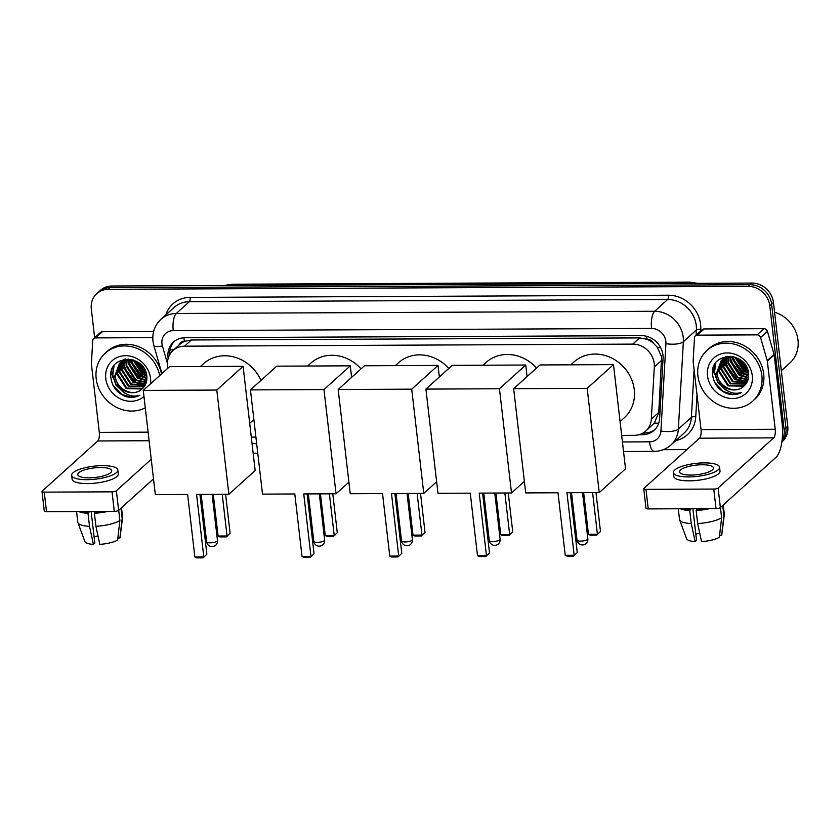 <?xml version="1.0" encoding="UTF-8"?>
<svg xmlns="http://www.w3.org/2000/svg" width="840" height="840" viewBox="0 0 840 840"><rect width="100%" height="100%" fill="white"/><g stroke="black" fill="none" stroke-linecap="round" stroke-linejoin="round"><path stroke-width="1.26" d="M621.674 435.404L634.305 435.341A20.496 18.302 -132.1 0 0 645.782 431.015L654.413 423.014L658.76 412.398L661.605 356.895L657.258 347.245L653.363 343.14A6.835 6.101 -132.1 0 0 647.01 339.192A20.496 7.224 -90.3 0 1 646.758 336.336M645.782 431.015A20.496 18.302 -132.1 0 0 651.325 419.108L654.318 366.954A20.496 18.302 -132.1 0 0 654.224 363.562A20.496 18.302 -132.1 0 0 632.772 344.117L184.527 346.175A20.496 18.302 -132.1 0 0 173.061 350.501A20.496 18.302 -132.1 0 0 168 368.067M647.01 339.192L646.674 339.192A20.496 18.302 47.9 0 1 653.363 343.14M173.061 350.501L179.917 344.306A20.496 18.302 47.9 0 1 184.653 341.313L184.317 341.313A6.835 6.101 -132.1 0 0 178.93 345.198M646.674 339.192L639.65 337.901L191.405 339.969L184.653 341.313M251.297 437.105L255.906 437.084M638.977 434.711L642.6 434.7A20.496 18.302 -132.1 0 0 654.077 430.374A20.496 18.302 -132.1 0 0 659.621 418.467L663.065 358.491A20.496 18.302 -132.1 0 0 662.96 355.1A20.496 18.302 -132.1 0 0 641.519 335.643L184.947 337.743A20.496 18.302 -132.1 0 0 173.471 342.069A20.496 18.302 -132.1 0 0 168.178 358.428M112.791 377.149A27.332 24.392 47.9 0 1 111.353 371.469A27.332 24.392 47.9 0 0 112.791 377.149M714.525 374.388A27.332 24.392 47.9 0 1 713.087 368.707A27.332 24.392 47.9 0 0 714.525 374.388M94.647 337.722L91.319 308.952A20.496 18.302 47.9 0 1 96.768 293.643A20.496 18.302 47.9 0 1 108.245 289.317L748.346 286.377A20.496 18.302 47.9 0 1 769.787 305.834L784.109 429.587A20.496 18.302 47.9 0 1 782.019 440.664M686.879 449.589L663.222 449.694M96.768 293.643L100.422 290.346A20.496 18.302 47.9 0 1 111.898 286.02L752 283.07A20.496 18.302 47.9 0 1 773.451 302.526L787.763 426.29L785.936 427.938A20.496 18.302 47.9 0 1 781.861 441.84A20.496 18.302 47.9 0 0 785.936 427.938L771.614 304.175L785.936 427.938L784.109 429.587M752 283.07L750.173 284.729A20.496 18.302 47.9 0 1 771.614 304.175A20.496 18.302 47.9 0 0 750.173 284.729L110.072 287.669L750.173 284.729L748.346 286.377M98.595 291.994A20.496 18.302 47.9 0 1 110.072 287.669A20.496 18.302 47.9 0 0 98.595 291.994M113.096 369.117A27.332 24.392 47.9 0 1 112.959 367.416A27.332 24.392 47.9 0 0 113.096 369.117M714.829 366.356A27.332 24.392 47.9 0 1 714.693 364.655A27.332 24.392 47.9 0 0 714.829 366.356M169.754 354.617A20.496 18.302 47.9 0 1 174.416 341.271M654.958 429.513A20.496 18.302 47.9 0 1 644.427 433.041L642.978 433.052M787.763 426.29A20.496 18.302 47.9 0 1 782.313 441.588L781.83 442.029M697.305 335.139A3.413 3.045 -132.1 0 0 695.384 335.853L702.25 329.658A3.413 3.045 47.9 0 1 704.162 328.944L697.305 335.139L757.092 334.856L763.949 328.671A3.413 3.045 47.9 0 1 767.413 331.338L774.081 354.406A3.413 3.045 47.9 0 1 774.197 354.974L782.072 423.077A27.332 9.629 -90.3 0 1 775.94 457.391L720.374 507.56A3.413 0.966 173.4 0 1 716.026 508.599L713.769 489.058A3.413 0.966 -6.6 0 0 718.106 488.019L773.682 437.85A6.835 2.405 89.7 0 0 775.215 429.272L767.329 361.169A3.413 3.045 -132.1 0 0 767.214 360.602L760.557 337.533A3.413 3.045 -132.1 0 0 757.092 334.856M704.162 328.944L763.949 328.671M695.384 335.853A3.413 3.045 -132.1 0 0 694.46 337.838L693.137 360.938A3.413 3.045 -132.1 0 0 693.158 361.505L701.033 429.618A6.835 2.405 89.7 0 1 699.5 438.197L643.933 488.355A3.413 0.966 -6.6 0 0 643.734 488.733A3.413 0.966 -6.6 0 0 645.981 489.374L648.249 508.914L716.026 508.599M648.249 508.914A3.413 0.966 173.4 0 1 645.992 508.274L643.734 488.733M645.981 489.374L713.769 489.058M690.764 475.072A17.084 4.809 -6.6 0 0 713.454 467.943A17.084 4.809 -6.6 0 0 702.198 464.751A17.084 4.809 -6.6 0 0 679.518 471.87A17.084 4.809 -6.6 0 0 690.764 475.072M684.38 508.746A19.814 5.575 -6.6 0 0 690.669 509.691L689.745 510.531L691.257 523.551L695.142 541.632L696.549 540.361L692.885 508.704M690.564 508.715L690.669 509.691M673.407 472.584L673.859 476.49A23.236 6.531 -6.6 0 0 689.157 480.837A23.236 6.531 -6.6 0 0 720.017 471.146L719.565 467.24A23.236 6.531 -6.6 0 0 704.256 462.893A23.236 6.531 -6.6 0 0 673.407 472.584A23.236 6.531 -6.6 0 0 688.706 476.931A23.236 6.531 -6.6 0 0 719.565 467.24M680.358 508.767A22.543 6.342 -6.6 0 0 689.745 510.531M719.586 535.248L721.634 535.238L723.912 515.676L722.726 505.428M723.912 515.676A22.543 6.342 -6.6 0 0 724.311 514.647A22.543 6.342 -6.6 0 0 724.311 514.216L723.24 504.966M678.279 508.778L679.508 519.393A22.543 6.342 -6.6 0 0 679.613 519.823A22.543 6.342 -6.6 0 0 691.257 523.551M721.634 535.238A17.766 4.998 -6.6 0 0 721.812 534.649L724.311 514.647M679.613 519.823L686.606 538.724A17.766 4.998 -6.6 0 0 695.142 541.632M699.72 533.169A13.671 3.843 -6.6 0 0 695.835 534.188M697.651 523.53A22.543 6.342 -6.6 0 0 721.623 517.745L719.345 537.306A17.766 4.998 -6.6 0 1 701.537 541.601L697.651 523.53L696.139 510.5L696.958 508.694M697.064 509.659A19.814 5.575 -6.6 0 0 705.526 508.652M696.139 510.5A22.543 6.342 -6.6 0 0 709.548 508.631M720.437 507.497L721.623 517.745M774.564 312.207A30.744 27.447 47.9 0 1 798 340.095A30.744 27.447 47.9 0 1 789.831 363.048L781.337 370.713M697.914 375.879A34.167 30.492 47.9 0 1 706.997 350.364A34.167 30.492 47.9 0 1 740.355 346.322A34.167 30.492 47.9 0 1 761.859 375.585A34.167 30.492 47.9 0 1 752.776 401.09A34.167 30.492 47.9 0 1 719.418 405.143A34.167 30.492 47.9 0 1 697.914 375.879M706.997 350.364L708.824 348.716A34.167 30.492 47.9 0 1 742.193 344.673A34.167 30.492 47.9 0 1 763.697 373.926A34.167 30.492 47.9 0 1 754.614 399.441L752.776 401.09M727.146 393.666C732.333 395.209 737.153 394.821 741.605 392.501C732.806 394.905 725.592 391.681 719.985 382.841A17.084 15.246 47.9 0 0 742.791 387.041C747.033 383.87 748.954 379.459 748.566 373.79C747.075 350.616 709.38 351.456 712.582 374.608C713.748 383.764 718.599 390.117 727.146 393.666M752.273 375.627A23.919 21.346 47.9 0 1 732.522 398.528A23.919 21.346 47.9 0 1 707.511 375.837A23.919 21.346 47.9 0 1 727.251 352.937A23.919 21.346 47.9 0 1 752.273 375.627M722.788 359.3L719.26 370.965L728.511 385.371L744.114 385.644L745.185 384.888M722.474 359.52L718.694 371.48L727.933 385.885L743.547 386.159L745.017 385.077M724.133 358.481L721.55 368.897L730.8 383.303L746.046 383.796M723.786 358.669L720.982 369.411L730.223 383.828L745.825 384.09M725.582 357.798L723.839 366.839L733.078 381.245L746.875 382.463M725.203 357.956L723.272 367.353L732.512 381.759L746.676 382.809M727.167 357.252L726.127 364.77L735.368 379.176L747.59 380.961M726.758 357.378L725.55 365.284L734.8 379.691L747.422 381.35M728.9 356.874L728.417 362.702L737.657 377.118L748.135 379.27M728.448 356.947L727.839 363.216L737.09 377.632L748.02 379.712M730.8 356.675L730.695 360.644L739.946 375.05L748.514 377.37M730.307 356.706L730.128 361.158L739.368 375.564L748.44 377.864M732.911 356.727L732.984 358.575L742.235 372.981L748.639 375.186M732.365 356.685L732.417 359.09L741.657 373.506L748.639 375.764M735.368 357.326L744.513 370.923L748.409 372.593M734.706 357.105L743.946 371.438L748.514 373.296M738.507 358.743L747.526 369.254M737.615 358.281L746.235 369.369L747.852 370.199M742.476 361.662L745.248 364.885M730.128 356.265L723.723 358.544L721.276 360.486L716.404 373.538L719.985 382.841M721.571 360.234L716.982 373.023C717.538 385.906 734.192 394.475 742.791 387.041M733.635 356.8L723.146 359.058L721.276 360.486M725.939 356.528L722.736 359.237M723.849 358.176L723.051 359.006M726.348 356.454L723.566 358.428M725.077 357.231L724.353 358.155M725.602 356.591L725.025 357.168M724.763 357.452L724.017 358.355M726.4 356.444L725.781 357.441M726.075 356.612L725.413 357.609M727.587 356.296L727.335 356.864M727.251 356.339L726.925 356.99M735.462 357.357L746.141 371.269L748.377 372.393M733.005 358.754L743.851 373.338L747.464 374.987M730.716 360.822L741.573 375.406L745.175 377.055M726.149 364.949L736.995 379.533L740.597 381.181M715.375 363.52L714.231 372.393L717.791 382.463L725.561 389.855L727.577 390.873M735.861 357.504L746.424 371.018L748.293 371.973M732.952 356.727L736.712 366.198L744.146 373.076L748.639 375.018M730.632 358.586L734.36 368.161L741.856 375.144L747.243 377.339M726.054 362.712L729.782 372.288L737.279 379.27L742.675 381.465M715.796 362.911L714.514 372.141L717.727 381.644L724.804 388.952M714.767 382.536L723.555 391.661L732.743 394.422L741.605 392.501M570.801 364.812L573.93 361.988A37.58 33.547 47.9 0 1 610.638 357.536A37.58 33.547 47.9 0 1 634.284 389.729A37.58 33.547 47.9 0 1 624.299 417.784L620.077 421.596M557.991 492.765L565.236 555.293L574.182 555.25L566.948 492.723L599.246 492.576L587.181 388.353L513.649 388.7L525.704 492.912L557.991 492.765M565.236 555.293L567.115 556.175L573.51 556.154L577.248 552.489L570.328 492.713M513.649 388.7L539.942 364.959L613.484 364.613L625.538 468.836L599.246 492.576M613.484 364.613L587.181 388.353M573.51 556.154L577.248 552.489M595.98 492.587L600.485 531.51L596.747 535.174L590.352 535.206L588.462 534.324L583.643 492.65M592.599 492.608L597.419 534.282L600.485 531.51M588.462 534.324L597.419 534.282L596.747 535.174M483.074 365.221L486.203 362.397A37.58 33.547 47.9 0 1 536.508 368.056M470.264 493.164L477.498 555.702L486.455 555.66L479.209 493.122L511.507 492.975L499.454 388.762L425.911 389.099L437.966 493.322L470.264 493.164M477.498 555.702L479.388 556.584L485.782 556.553L489.51 552.888L482.601 493.112M524.37 481.373L511.507 492.975M425.911 389.099L452.214 365.358L525.745 365.022L499.454 388.762M527.079 376.562L525.745 365.022M485.782 556.553L489.51 552.888M508.242 492.996L512.746 531.919L509.019 535.584L502.614 535.605L500.735 534.723L495.915 493.048M504.861 493.007L509.681 534.681L512.746 531.919M500.735 534.723L509.681 534.681L509.019 535.584M395.336 365.62L398.465 362.796A37.58 33.547 47.9 0 1 448.77 368.466M382.526 493.574L389.76 556.101L398.717 556.059L391.482 493.531L423.769 493.385L411.716 389.161L338.173 389.498L350.238 493.721L382.526 493.574M389.76 556.101L391.65 556.983L398.044 556.952L401.782 553.298L394.863 493.511M436.632 481.772L423.769 493.385M338.173 389.498L364.476 365.768L438.018 365.421L411.716 389.161M439.352 376.971L438.018 365.421M398.044 556.952L401.782 553.298M420.515 493.395L425.019 532.319L421.281 535.983L414.887 536.014L412.997 535.133L408.177 493.458M417.134 493.416L421.953 535.091L425.019 532.319M412.997 535.133L421.953 535.091L421.281 535.983M307.608 366.019L310.737 363.195A37.58 33.547 47.9 0 1 361.032 368.865M294.798 493.973L302.032 556.5L310.979 556.469L303.744 493.931L336.042 493.784L323.978 389.571L250.446 389.907L262.5 494.12L294.798 493.973M302.032 556.5L303.912 557.393L310.306 557.361L314.044 553.697L307.125 493.92M348.905 482.181L336.042 493.784M250.446 389.907L276.738 366.167L350.28 365.831L323.978 389.571M351.614 377.37L350.28 365.831M310.306 557.361L314.044 553.697M332.776 493.805L337.281 532.728L333.543 536.382L327.149 536.413L325.269 535.531L320.439 493.857M329.395 493.815L334.215 535.49L337.281 532.728M325.269 535.531L334.215 535.49L333.543 536.382M200.424 366.513L203.564 363.689A37.58 33.547 47.9 0 1 260.935 380.436M187.625 494.466L194.859 556.994L203.805 556.952L196.571 494.424L228.869 494.277L216.804 390.065L143.273 390.401L155.327 494.613L187.625 494.466M194.859 556.994L196.739 557.886L203.133 557.855L206.871 554.19L199.952 494.413M143.273 390.401L169.565 366.66L243.107 366.324L255.161 470.536L228.869 494.277M243.107 366.324L216.804 390.065M203.133 557.855L206.871 554.19M225.603 494.288L230.108 533.221L226.37 536.875L219.975 536.907L218.085 536.025L213.266 494.351M222.222 494.308L227.041 535.983L230.108 533.221M218.085 536.025L227.041 535.983L226.37 536.875M95.571 337.901A3.413 3.045 -132.1 0 0 93.66 338.625L100.517 332.43A3.413 3.045 47.9 0 1 102.427 331.706L95.571 337.901L152.785 337.638M102.427 331.706L153.615 331.475M153.5 478.853L118.639 510.321A3.413 0.966 173.4 0 1 114.293 511.371L112.035 491.831A3.413 0.966 -6.6 0 0 116.371 490.781L151.242 459.312M93.66 338.625A3.413 3.045 -132.1 0 0 92.726 340.61L91.403 363.709A3.413 3.045 -132.1 0 0 91.423 364.276L99.298 432.38A6.835 2.405 89.7 0 1 97.766 440.958L42.2 491.117A3.413 0.966 -6.6 0 0 42 491.495A3.413 0.966 -6.6 0 0 44.247 492.135L46.515 511.675L114.293 511.371M46.515 511.675A3.413 0.966 173.4 0 1 44.258 511.035L42 491.495M44.247 492.135L112.035 491.831M89.03 477.834A17.084 4.809 -6.6 0 0 111.72 470.715A17.084 4.809 -6.6 0 0 100.464 467.513A17.084 4.809 -6.6 0 0 77.784 474.642A17.084 4.809 -6.6 0 0 89.03 477.834M82.656 511.518A19.814 5.575 -6.6 0 0 88.935 512.452L88.011 513.293L89.523 526.323L93.408 544.394L94.815 543.123L91.151 511.476M88.83 511.487L88.935 512.452M71.673 475.346L72.124 479.252A23.236 6.531 -6.6 0 0 87.423 483.599A23.236 6.531 -6.6 0 0 118.283 473.918L117.831 470.001A23.236 6.531 -6.6 0 0 102.522 465.654A23.236 6.531 -6.6 0 0 71.673 475.346A23.236 6.531 -6.6 0 0 86.972 479.693A23.236 6.531 -6.6 0 0 117.831 470.001M78.624 511.529A22.543 6.342 -6.6 0 0 88.011 513.293M117.852 538.02L119.9 538.01L122.178 518.448L120.992 508.19M122.178 518.448A22.543 6.342 -6.6 0 0 122.577 517.419A22.543 6.342 -6.6 0 0 122.577 516.978L121.506 507.728M76.545 511.539L77.773 522.165A22.543 6.342 -6.6 0 0 77.879 522.585A22.543 6.342 -6.6 0 0 89.523 526.323M119.9 538.01A17.766 4.998 -6.6 0 0 120.078 537.411L122.577 517.419M77.879 522.585L84.871 541.496A17.766 4.998 -6.6 0 0 93.408 544.394M97.986 535.931A13.671 3.843 -6.6 0 0 94.101 536.949M95.918 526.292A22.543 6.342 -6.6 0 0 119.889 520.506L117.611 540.067A17.766 4.998 -6.6 0 1 99.802 544.362L95.918 526.292L94.406 513.261L95.225 511.455M95.33 512.432A19.814 5.575 -6.6 0 0 103.793 511.413M94.406 513.261A22.543 6.342 -6.6 0 0 107.814 511.403M118.703 510.258L119.889 520.506M145.288 407.841A34.167 30.492 47.9 0 1 96.18 378.641A34.167 30.492 47.9 0 1 105.263 353.136A34.167 30.492 47.9 0 1 137.319 348.516A34.167 30.492 47.9 0 1 159.695 375.575M105.263 353.136L107.09 351.488A34.167 30.492 47.9 0 1 139.146 346.868A34.167 30.492 47.9 0 1 161.522 373.926M125.412 396.428C130.599 397.971 135.418 397.582 139.871 395.272C131.072 397.677 123.858 394.454 118.251 385.602A17.084 15.246 47.9 0 0 141.057 389.802C145.299 386.642 147.221 382.221 146.832 376.562C145.341 353.378 107.646 354.218 110.849 377.37C112.014 386.536 116.865 392.879 125.412 396.428M143.966 396.438A23.919 21.346 47.9 0 1 120.687 399.021A23.919 21.346 47.9 0 1 105.777 378.599A23.919 21.346 47.9 0 1 125.517 355.698A23.919 21.346 47.9 0 1 150.538 378.389A23.919 21.346 47.9 0 1 150.518 383.859M121.055 362.061L117.527 373.727L126.777 388.143L142.38 388.406L143.451 387.66M120.74 362.292L116.96 374.241L126.2 388.657L141.813 388.92L143.283 387.849M122.398 361.253L119.816 371.669L129.066 386.075L144.312 386.558M122.052 361.442L119.248 372.183L128.489 386.589L144.091 386.862M123.848 360.57L122.105 369.6L131.345 384.006L145.142 385.224M123.47 360.728L121.538 370.115L130.778 384.52L144.942 385.581M125.433 360.024L124.394 367.531L133.633 381.948L145.856 383.723M125.023 360.139L123.816 368.056L133.067 382.463L145.688 384.122M127.166 359.635L126.683 365.474L135.922 379.88L146.402 382.043M126.714 359.719L126.105 365.988L135.356 380.394L146.286 382.483M129.066 359.447L128.971 363.405L138.212 377.822L146.779 380.131M128.573 359.478L128.394 363.919L137.634 378.336L146.706 380.635M146.905 377.79L142.411 375.848L134.978 368.959L131.219 359.489L131.25 361.347L140.501 375.753L146.905 377.947M130.631 359.457L130.683 361.862L139.923 376.268L146.905 378.525M133.633 360.087L142.779 373.685L146.674 375.365M132.972 359.867L142.212 374.199L146.779 376.058M136.773 361.515L145.792 372.015M135.881 361.043L144.501 372.141L146.118 372.971M140.742 364.423L143.514 367.657M128.405 359.026L121.989 361.305L119.543 363.258L114.671 376.31L118.251 385.602M119.837 363.006L115.248 375.795C115.805 388.668 132.458 397.247 141.057 389.802M131.901 359.562L121.412 361.83L119.543 363.258M124.205 359.289L121.002 361.998M122.115 360.938L121.317 361.767M124.614 359.226L121.832 361.19M123.344 360.003L122.619 360.927M123.868 359.363L123.291 359.94M123.029 360.224L122.283 361.127M124.667 359.216L124.047 360.203M124.341 359.373L123.68 360.37M125.853 359.069L125.601 359.625M125.517 359.1L125.192 359.762M133.728 360.119L144.406 374.042L146.643 375.155M131.271 361.515L142.118 376.1L145.73 377.758M128.982 363.584L139.839 378.168L143.441 379.817M124.415 367.71L135.261 382.294L138.863 383.954M113.642 366.293L112.497 375.165L116.056 385.224L123.827 392.616L125.843 393.645M134.127 360.266L144.69 373.779L146.559 374.735M128.898 361.347L132.626 370.933L140.123 377.906L145.509 380.1M124.32 365.474L128.048 375.06L135.544 382.043L140.941 384.227M114.061 365.673L112.781 374.903L115.993 384.405L123.07 391.724M113.033 385.298L121.821 394.422L131.008 397.183L139.871 395.272M661.752 360.245L654.318 366.954M170.047 349.892A20.496 4.421 -16.1 0 0 173.911 349.724M645.078 433.031A20.496 7.224 -90.3 0 1 644.816 431.823M654.413 423.014A20.496 6.93 3.3 0 0 658.707 423.245M657.258 347.245A20.496 6.93 3.3 0 0 660.587 347.529M184.317 341.313A20.496 7.224 -90.3 0 1 184.023 337.764M639.65 337.901L632.772 344.117M658.76 412.398L651.325 419.108M191.405 339.969L184.527 346.175M622.429 441.956L649.562 441.83A13.671 12.201 -132.1 0 0 660.912 431.015L665.931 343.655A13.671 12.201 -132.1 0 0 665.857 341.397A13.671 12.201 -132.1 0 0 651.567 328.43L173.24 330.624A13.671 12.201 -132.1 0 0 161.963 343.718A13.671 12.201 -132.1 0 0 162.414 345.975L167.475 363.479M173.24 330.624A13.671 4.819 89.7 0 1 176.305 313.467L654.633 311.272A27.332 24.392 47.9 0 1 683.225 337.207A27.332 24.392 47.9 0 1 683.361 341.733L696.392 329.973A27.332 24.392 -132.1 0 0 696.255 325.437A27.332 24.392 -132.1 0 0 667.663 299.502L189.347 301.707A27.332 24.392 -132.1 0 0 174.048 307.471L161.007 319.242A27.332 24.392 47.9 0 1 176.305 313.467L189.347 301.707A3.413 1.208 -90.3 0 0 190.113 297.413L668.43 295.218A3.413 1.208 -90.3 0 1 667.663 299.502L654.633 311.272A13.671 4.819 89.7 0 0 651.567 328.43M161.007 319.242C154.812 325.154 152.135 332.462 152.964 341.156L153.867 345.639A13.671 2.951 -16.1 0 0 162.414 345.975M668.43 295.218A30.744 27.447 47.9 0 1 700.602 324.397A30.744 27.447 47.9 0 1 700.749 329.49L700.654 331.096M697 394.779L695.74 416.84A30.744 27.447 47.9 0 1 675.791 440.591M165.858 314.864A30.744 27.447 47.9 0 1 190.113 297.413M769.787 305.834L773.451 302.526M108.245 289.317L111.898 286.02M665.931 343.655A13.671 4.62 3.3 0 0 683.361 341.733L678.342 429.082L691.383 417.322L694.113 369.757M660.912 431.015A13.671 4.62 3.3 0 0 678.342 429.082A27.332 24.392 47.9 0 1 670.95 444.969L683.981 433.199A27.332 24.392 -132.1 0 0 691.383 417.322A3.413 1.155 -176.7 0 1 695.74 416.84M696.087 335.223L696.392 329.973A3.413 1.155 -176.7 0 1 700.749 329.49M252.053 443.656L256.662 443.636M649.562 441.83A13.671 4.819 89.7 0 0 654.202 451.374C660.607 451.28 666.194 449.148 670.95 444.969M644.427 433.041L642.6 434.7M224.553 285.495L232.334 284.225A6.835 2.405 89.7 0 0 231.609 284.54A27.332 24.392 -132.1 0 0 224.963 285.495M695.699 283.332A27.332 24.392 -132.1 0 0 688.821 282.44A6.835 2.405 -90.3 0 1 689.546 282.114L697.547 283.322M687.792 283.374L688.821 282.44L231.609 284.54L230.58 285.474M699.5 438.197L773.682 437.85M701.033 429.618L775.215 429.272M774.197 354.974L767.329 361.169M718.106 488.019L720.374 507.56M767.214 360.602L774.081 354.406M767.413 331.338L760.557 337.533M714.599 366.555A27.332 24.392 47.9 0 1 714.473 365.064M587.549 539.448A5.471 1.533 -6.6 0 0 587.853 538.85A5.471 5.471 0 0 1 582.456 544.94A5.471 5.471 0 0 1 576.996 540.099A5.471 1.533 -6.6 0 0 580.598 541.128A5.471 1.533 -6.6 0 0 587.549 539.448M499.81 539.857A5.471 1.533 -6.6 0 0 500.126 539.249A5.471 5.471 0 0 1 494.718 545.349A5.471 5.471 0 0 1 489.269 540.509A5.471 1.533 -6.6 0 0 492.86 541.527A5.471 1.533 -6.6 0 0 499.81 539.857M412.072 540.256A5.471 1.533 -6.6 0 0 412.388 539.658A5.471 5.471 0 0 1 406.98 545.748A5.471 5.471 0 0 1 401.531 540.908A5.471 1.533 -6.6 0 0 405.132 541.937A5.471 1.533 -6.6 0 0 412.072 540.256M324.345 540.666A5.471 1.533 -6.6 0 0 324.66 540.057A5.471 5.471 0 0 1 319.252 546.147A5.471 5.471 0 0 1 313.793 541.317A5.471 1.533 -6.6 0 0 317.394 542.336A5.471 1.533 -6.6 0 0 324.345 540.666M217.172 541.159A5.471 1.533 -6.6 0 0 217.487 540.55A5.471 5.471 0 0 1 212.079 546.641A5.471 5.471 0 0 1 206.619 541.811A5.471 1.533 -6.6 0 0 210.221 542.829A5.471 1.533 -6.6 0 0 217.172 541.159M97.766 440.958L149.09 440.727M99.298 432.38L148.103 432.159M116.371 490.781L118.639 510.321M112.864 369.327A27.332 24.392 47.9 0 1 112.739 367.826M253.166 453.212L257.764 453.191M623.532 451.511L654.202 451.374M153.867 345.639L161.931 373.548M232.334 284.225L689.546 282.114M582.509 492.65L587.853 538.85M571.515 492.702L576.996 540.099M494.781 493.059L500.126 539.249M483.777 493.101L489.269 540.509M407.043 493.458L412.388 539.658M396.05 493.511L401.531 540.908M319.316 493.857L324.66 540.057M308.312 493.909L313.793 541.317M249.701 423.297L253.869 419.528M212.132 494.351L217.487 540.55M201.138 494.403L206.619 541.811"/></g></svg>
